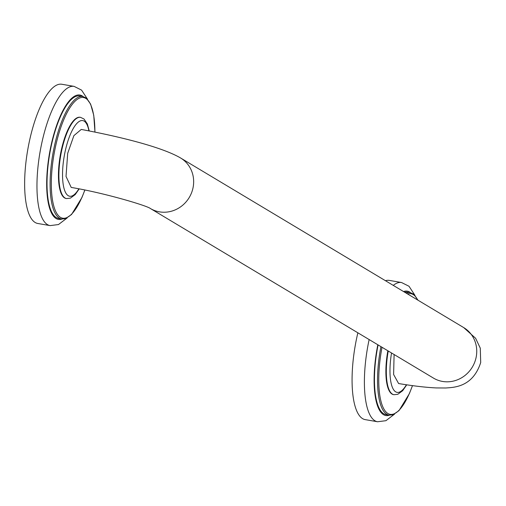 <?xml version="1.0" encoding="UTF-8"?>
<svg xmlns="http://www.w3.org/2000/svg" width="506" height="506" viewBox="0 0 506 506"><rect width="100%" height="100%" fill="white"/><g stroke="black" fill="none" stroke-linecap="round" stroke-linejoin="round"><path stroke-width="0.76" d="M66.343 198.523A41.207 13.074 -80.2 0 1 66.122 198.491A41.207 13.074 -80.2 0 1 61.175 150.731A41.207 13.074 -80.2 0 1 80.106 117.272A41.207 13.074 -80.2 0 1 80.321 117.316M94.957 132.053L93.749 115.292L90.606 104.084L86.254 98.05L82.782 96.469A62.162 19.728 99.8 0 0 54.224 146.942A62.162 19.728 99.8 0 0 61.688 218.997L58.607 218.465A62.162 19.728 -80.2 0 1 51.144 146.411A62.162 19.728 99.8 0 1 79.701 95.938A62.162 19.728 99.8 0 1 81.207 96.393M50.126 225.606L37.798 223.481A70.644 22.416 -80.2 0 1 29.323 141.61A70.644 22.416 99.8 0 1 61.77 84.249L74.097 86.374A70.644 22.416 99.8 0 0 41.644 143.729A70.644 22.416 99.8 0 0 50.126 225.606L58.481 224.55L67.178 217.928M67.696 153.324L66.02 176.43L71.219 187.441C104.521 192.906 147.505 205.86 150.39 208.516A29.437 27.703 -59.1 0 0 192.995 187.985A29.437 27.703 -59.1 0 0 180.61 157.999C162.477 147.341 121.857 137.05 81.251 129.435L73.876 135.646L67.696 153.324M394.098 354.51L393.617 374.51L398.614 383.548C413.288 385.964 425.805 387.425 436.178 387.925L445.723 387.988C454.318 387.406 472.8 387.039 480.7 362.549L480.289 348.172L475.615 338.267L463.698 327.584L180.61 157.999M393.776 394.667A41.207 13.074 -80.2 0 1 393.554 394.636A41.207 13.074 -80.2 0 1 387.843 350.766M380.936 346.629A62.162 19.728 99.8 0 0 389.114 415.141L386.034 414.61A62.162 19.728 -80.2 0 1 378.09 344.921M408.639 292.538A62.162 19.728 99.8 0 0 407.128 292.082A62.162 19.728 99.8 0 0 404.56 292.158M369.146 339.564A70.644 22.416 99.8 0 0 369.076 339.874A70.644 22.416 99.8 0 0 377.552 421.751L365.231 419.626A70.644 22.416 -80.2 0 1 356.755 337.755A70.644 22.416 99.8 0 1 357.862 332.803M393.27 285.397A70.644 22.416 99.8 0 1 401.524 282.519L389.203 280.394A70.644 22.416 99.8 0 0 385.445 280.703M80.106 117.272L80.543 117.348A41.207 13.074 99.8 0 0 61.618 150.807A41.207 13.074 99.8 0 0 66.564 198.567L66.122 198.491M94.894 132.041A61.22 19.424 99.8 0 0 79.758 97.987A61.22 19.424 99.8 0 0 55.375 147.259A61.22 19.424 99.8 0 0 57.311 214.234A61.22 19.424 99.8 0 0 84.806 190.06M83.111 96.532A63.105 20.025 99.8 0 0 50.872 146.247A63.105 20.025 99.8 0 0 62.017 219.041M88.917 130.864A38.38 12.176 99.8 0 0 77.88 122.439A38.38 12.176 99.8 0 0 65.078 151.756A38.38 12.176 99.8 0 0 64.717 190.604A38.38 12.176 99.8 0 0 78.828 188.871M150.39 208.516L433.446 378.083A29.437 27.703 -59.1 0 0 476.083 357.571A29.437 27.703 -59.1 0 0 463.698 327.584M391.543 352.979A38.38 12.176 99.8 0 0 392.719 388.115A38.38 12.176 99.8 0 0 406.407 384.769M388.254 351.006A41.207 13.074 99.8 0 0 393.991 394.712L397.817 394.294L402.662 390.714L406.729 384.813M417.716 300.039A61.22 19.424 99.8 0 0 407.608 293.98M382.024 347.28A61.22 19.424 99.8 0 0 385.325 411.169A61.22 19.424 99.8 0 0 412.441 385.623M418.045 300.235L413.68 294.195L410.214 292.613A62.162 19.728 99.8 0 0 406.204 293.145M410.537 292.677A63.105 20.025 99.8 0 0 403.56 291.557M377.811 344.757A63.105 20.025 99.8 0 0 389.449 415.186M84.869 190.073L81.934 197.517L71.548 214.5L65.438 218.681L61.688 218.997M82.782 96.469L79.701 95.938M74.097 86.374L81.574 90.119L87.601 99.309M79.151 188.934L75.23 194.57L70.385 198.15L66.564 198.567M80.543 117.348L83.99 119.005L87.329 123.9L89.239 130.921M412.504 385.629L409.36 393.662L398.975 410.644L392.871 414.825L389.114 415.141M410.214 292.613L407.128 292.082M401.524 282.519L409.006 286.263L415.034 295.453M394.61 414.072L385.907 420.695L377.552 421.751M393.554 394.636L393.991 394.712"/></g></svg>
